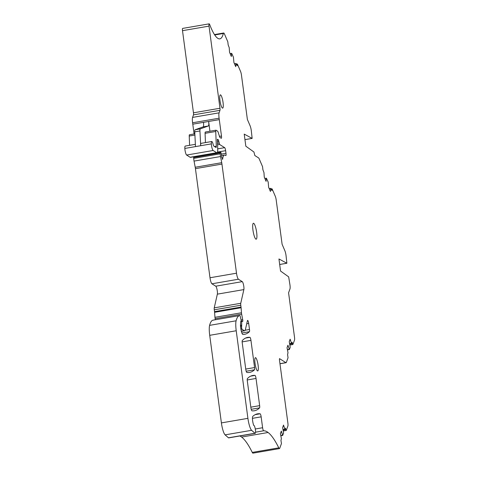 <?xml version="1.0" encoding="UTF-8"?>
<svg xmlns="http://www.w3.org/2000/svg" width="477" height="477" viewBox="0 0 477 477"><rect width="100%" height="100%" fill="white"/><g stroke="black" fill="none" stroke-linecap="round" stroke-linejoin="round"><path stroke-width="0.72" d="M241.761 325.081L240.486 325.302A2.695 0.549 -99.8 0 0 240.569 326.852L240.772 328.349A5.39 1.103 -99.8 0 0 242.871 334.443A188.582 38.571 -99.8 0 0 244.522 334.329A188.582 38.571 -99.8 0 0 249.405 331.706A2.695 0.549 -99.8 0 0 249.495 329.482L248.69 323.442A2.695 0.549 -99.8 0 0 247.617 320.401A2.695 0.549 -99.8 0 0 247.426 320.711L245.422 329.506A10.774 2.206 -99.8 0 1 244.653 330.758A10.774 2.206 -99.8 0 1 244.23 330.65L242.006 329.249L241.624 328.045L241.72 321.397L241.821 320.967L242.602 321.444A1.616 0.328 -99.8 0 0 242.668 321.462A1.616 0.328 -99.8 0 0 242.698 319.685L241.648 314.122A2.695 0.549 -99.8 0 1 241.463 312.763L241.1 307.748A2.695 0.549 -99.8 0 0 241.028 307.081L240.784 305.244A2.695 0.549 -99.8 0 1 240.748 303.289L243.866 289.593A4.311 0.882 -99.8 0 0 243.586 285.115A4.311 0.882 -99.8 0 0 242.262 281.639L238.44 279.23A5.39 1.103 -99.8 0 1 236.509 273.202L221.948 164.082A5.39 1.103 -99.8 0 0 221.722 162.693L220.559 156.539A5.39 1.103 -99.8 0 1 220.201 153.821L220.302 152.127L220.946 152.533L221.465 154.423A5.39 1.103 -99.8 0 0 221.865 157.458L222.634 159.258A21.554 4.406 -99.8 0 1 224.458 155.067A21.554 4.406 -99.8 0 1 225.305 155.281L225.722 155.544A2.695 0.549 -99.8 0 0 225.83 155.574A2.695 0.549 -99.8 0 0 225.991 153.302L225.639 150.678A2.695 0.549 -99.8 0 0 224.673 147.661L219.575 144.448L218.377 139.839L217.399 139.242L217.721 148.931A8.079 1.652 -99.8 0 1 216.975 152.801A8.079 1.652 -99.8 0 1 216.659 152.718L213.13 150.493A4.579 0.936 -99.8 0 1 211.347 143.881A4.579 0.936 -99.8 0 1 211.758 141.514A4.579 0.936 -99.8 0 1 213.165 144.453A2.695 0.549 -99.8 0 0 213.887 146.159L215.956 147.465A2.695 0.549 -99.8 0 0 216.063 147.488A2.695 0.549 -99.8 0 0 216.308 146.2L215.741 131.485A2.695 0.549 -99.8 0 1 215.992 130.191A2.695 0.549 -99.8 0 1 216.099 130.221L217.613 131.175A2.695 0.549 -99.8 0 1 218.156 132.242L219.498 136.452A2.695 0.549 -99.8 0 0 220.04 137.519L221.215 138.258A2.695 0.549 -99.8 0 0 221.316 138.288A2.695 0.549 -99.8 0 0 221.477 136.023L219.295 119.632A5.39 1.103 -99.8 0 1 219.295 119.632L203.44 122.356A5.39 1.103 80.2 0 1 203.154 126.87L195.051 129.786L200.251 128.897L208.354 125.976A5.39 1.103 80.2 0 0 208.634 121.462L209.94 131.235M205.444 142.599L205.086 133.316A2.695 0.549 80.2 0 1 205.337 132.022A2.695 0.549 80.2 0 1 205.438 132.051M200.251 128.897A4.043 0.829 80.2 0 0 199.941 130.96L200.692 145.712A4.579 0.936 80.2 0 1 201.103 143.344L211.758 141.514M211.347 143.881L195.492 146.606L194.741 131.855L199.941 130.96M195.051 129.786A4.043 0.829 80.2 0 0 194.741 131.855M192.78 124.181L219.289 119.626L219.104 118.213L192.595 122.774L192.78 124.181A5.39 1.103 -99.8 0 1 192.786 124.187L194.085 133.959M189.59 145.324L189.232 136.04A2.695 0.549 -99.8 0 1 189.482 134.752L194.843 133.828M213.13 150.493L186.62 155.055A4.579 0.936 -99.8 0 1 184.837 148.436A4.579 0.936 -99.8 0 1 185.249 146.069L195.373 144.328M280.834 435.549L282.646 435.239L281.335 431.107L280.416 433.599L281.388 438.661L280.941 440.444L281.46 443.55L279.731 448.273A4.692 0.96 -99.8 0 1 279.462 448.595L252.953 453.15A4.692 0.96 -99.8 0 1 252.267 452.411A107.76 22.043 -99.8 0 0 241.589 437.057A107.76 22.043 -99.8 0 0 239.842 435.972M279.462 448.595A4.692 0.96 -99.8 0 1 278.777 447.849A107.76 22.043 -99.8 0 0 268.098 432.496A107.76 22.043 -99.8 0 0 263.662 430.785A2.695 0.549 -99.8 0 1 262.606 427.738L261.152 416.844A2.695 0.549 -99.8 0 0 260.114 413.797A188.582 38.571 -99.8 0 0 257.586 413.833A188.582 38.571 -99.8 0 0 252.822 416.343A5.39 1.103 -99.8 0 0 252.542 420.016A5.39 1.103 -99.8 0 0 253.722 425.412A4.043 0.829 -99.8 0 1 253.812 425.371A4.043 0.829 -99.8 0 1 255.314 429.211A4.043 0.829 -99.8 0 1 255.183 433.331L228.674 437.892A4.043 0.829 -99.8 0 1 228.453 437.803L225.108 434.863A10.774 2.206 -99.8 0 1 221.4 422.902L209.713 335.319A13.469 2.755 -99.8 0 1 209.6 325.362A51.188 10.47 -99.8 0 1 213.082 320.139L213.082 320.139A25.323 5.181 -99.8 0 1 213.529 320.15M241.648 314.122L215.139 318.678L215.342 319.751M215.139 318.678A2.695 0.549 -99.8 0 1 214.954 317.318L214.59 312.31A2.695 0.549 -99.8 0 0 214.519 311.636L214.274 309.8A2.695 0.549 -99.8 0 1 214.239 307.85L217.357 294.148A4.311 0.882 -99.8 0 0 217.077 289.67A4.311 0.882 -99.8 0 0 215.753 286.2L211.931 283.791A5.39 1.103 -99.8 0 1 209.999 277.757L195.439 168.637A5.39 1.103 -99.8 0 0 195.212 167.254L194.05 161.095A5.39 1.103 -99.8 0 1 193.692 158.376L193.644 156.814M216.975 152.801L190.466 157.356A8.079 1.652 -99.8 0 1 190.15 157.279L186.62 155.055M192.595 122.774A7.006 1.431 -99.8 0 1 192.595 117.396L193.465 114.879A2.695 0.549 -99.8 0 0 193.465 112.81L182.506 30.677A2.695 0.549 -99.8 0 1 182.667 28.405L209.176 23.85A2.695 0.549 -99.8 0 1 209.713 24.601A51.188 10.47 -99.8 0 0 215.139 35.578A51.188 10.47 -99.8 0 0 219.831 38.858A51.188 10.47 -99.8 0 0 223.355 33.479A4.591 0.942 -99.8 0 1 223.671 33.002A4.591 0.942 -99.8 0 1 224.452 33.974L227.821 41.809L228.167 44.921L229.216 47.646L229.544 52.303L231.351 56.513L231.357 55.684L231.017 55.737M271.341 189.411L271.973 188.82L272.2 189.101L275.277 196.262A4.043 0.829 -99.8 0 1 276.195 199.97L282.11 244.296L284.811 250.586A5.39 1.103 -99.8 0 1 286.039 255.529L286.88 263.25L278.95 258.963L280.559 271.055L288.663 276.863L289.956 284.882A5.39 1.103 -99.8 0 1 289.944 289.044L288.579 292.771L294.494 337.096A4.043 0.829 -99.8 0 1 294.482 340.22L292.854 344.549L292.079 342.23L291.465 343.327L290.153 339.195L289.241 341.687L290.225 347.274L289.378 349.534L287.947 345.205L287.035 347.697L288.001 352.759L287.559 354.542L288.048 357.75L286.349 362.383A4.591 0.942 -99.8 0 1 286.087 362.699A4.591 0.942 -99.8 0 1 285.902 362.651L279.963 363.677M289.748 340.292L290.398 340.179M287.542 346.302L288.191 346.195M283.135 430.075L285.83 429.61L286.283 430.421L287.869 426.098A4.043 0.829 -99.8 0 0 287.875 422.98L279.409 359.521L279.516 358.626L285.902 362.651M285.83 429.61L285.467 428.125L284.852 429.228L283.541 425.09L282.623 427.583L283.612 433.176L282.646 435.239M283.135 426.194L283.785 426.08M280.929 432.204L281.579 432.09M255.183 433.331A4.043 0.829 -99.8 0 1 254.962 433.247L228.453 437.803M242.698 319.685L241.1 319.96L240.038 315.595A25.323 5.181 -99.8 0 0 239.591 315.577L239.591 315.577A51.188 10.47 -99.8 0 0 236.109 320.8A13.469 2.755 -99.8 0 0 236.222 330.758L247.909 418.347A10.774 2.206 -99.8 0 0 251.617 430.308L254.962 433.247M241.1 319.954L241.076 321.438L240.706 321.474M240.486 325.314L240.694 321.587L241.022 321.42M219.104 118.213A7.006 1.431 -99.8 0 1 219.104 112.834L192.595 117.396M209.176 23.85A2.695 0.549 -99.8 0 0 209.015 26.116L219.975 108.255A2.695 0.549 -99.8 0 1 219.975 110.318L219.104 112.834M230.141 53.692L231.697 53.424L231.357 55.684M231.697 53.424L233.444 57.192L233.909 62.457L235.716 66.667L235.716 65.832L235.382 65.892M234.505 63.84L236.061 63.572L235.716 65.832M236.061 63.572L237.111 65.719L237.468 64.252L240.545 71.413A4.043 0.829 -99.8 0 1 241.463 75.116L247.378 119.447L250.079 125.731A5.39 1.103 -99.8 0 1 251.301 130.674L252.148 138.402L244.212 134.115L245.828 146.2L253.931 152.008L254.849 155.544L258.582 157.899A4.591 0.942 -99.8 0 1 259.19 158.829L262.553 166.658L262.905 169.776L263.948 172.495L264.276 177.158L266.088 181.367L266.088 180.533L265.755 180.592M264.872 178.541L266.434 178.273L266.088 180.533M266.434 178.273L268.175 182.047L268.64 187.306L270.447 191.515L270.453 190.687L270.119 190.74M269.237 188.695L270.793 188.427L270.453 190.687M270.793 188.427L271.842 190.573L271.842 189.327M250.95 340.369L254.575 367.564A2.695 0.549 -99.8 0 1 254.485 369.788A188.582 38.571 -99.8 0 1 249.608 372.412A188.582 38.571 -99.8 0 1 246.812 372.406A2.695 0.549 -99.8 0 1 245.78 369.359L242.227 342.748A2.695 0.549 -99.8 0 1 242.31 340.53A188.582 38.571 -99.8 0 1 247.7 337.394A188.582 38.571 -99.8 0 1 249.906 337.322A2.695 0.549 -99.8 0 1 250.95 340.369L242.143 341.884M256.03 378.452L259.655 405.647A2.695 0.549 -99.8 0 1 259.571 407.871A188.582 38.571 -99.8 0 1 254.414 410.769A188.582 38.571 -99.8 0 1 251.939 410.804A2.695 0.549 -99.8 0 1 250.902 407.763L247.307 380.831A2.695 0.549 -99.8 0 1 247.39 378.613A188.582 38.571 -99.8 0 1 252.78 375.477A188.582 38.571 -99.8 0 1 254.986 375.405A2.695 0.549 -99.8 0 1 256.03 378.452L247.229 379.966M220.624 94.923A6.738 1.377 -99.8 0 1 222.962 101.863A6.738 1.377 -99.8 0 1 222.646 108.13A6.738 1.377 -99.8 0 1 222.383 108.064A6.738 1.377 -99.8 0 1 220.046 101.124A6.738 1.377 -99.8 0 1 220.362 94.857A6.738 1.377 -99.8 0 1 220.624 94.923M257.449 370.879A6.738 1.377 -99.8 0 1 255.117 363.939A6.738 1.377 -99.8 0 1 255.428 357.667A6.738 1.377 -99.8 0 1 255.696 357.738A6.738 1.377 -99.8 0 1 258.027 364.678A6.738 1.377 -99.8 0 1 257.711 370.945A6.738 1.377 -99.8 0 1 257.449 370.879M253.746 223.343A8.079 1.652 -99.8 0 1 256.548 231.673A8.079 1.652 -99.8 0 1 256.167 239.192A8.079 1.652 -99.8 0 1 255.851 239.114A8.079 1.652 -99.8 0 1 253.054 230.785A8.079 1.652 -99.8 0 1 253.43 223.26A8.079 1.652 -99.8 0 1 253.746 223.343M203.154 126.87L208.354 125.976M203.44 122.356L192.786 124.187M216.308 146.2L214.459 146.517M215.741 131.485L205.086 133.316M221.477 136.023L219.468 136.368M194.908 135.063L189.232 136.04M195.492 146.606L184.837 148.436M289.748 344.173L292.443 343.708M289.688 343.816L291.542 343.494M289.652 343.637L291.465 343.327M287.482 349.826L289.336 349.51M287.446 349.647L289.259 349.337M283.076 429.717L284.93 429.395M283.04 429.538L284.852 429.228M280.87 435.728L282.724 435.406M278.777 447.849L252.267 452.411M268.098 432.496L241.589 437.057M263.662 430.785L255.553 432.18M262.606 427.738L255.273 429.002M261.152 416.844L252.452 418.341M260.114 413.797L255.189 414.644M251.617 430.308L225.108 434.863M247.909 418.347L221.4 422.902M236.222 330.758L209.713 335.319M236.109 320.8L209.6 325.362M239.591 315.577L213.082 320.139L239.591 315.577M249.405 331.706L241.875 333M249.495 329.482L245.196 330.221M248.69 323.442L246.728 323.782M244.23 330.65L241.302 331.157M242.006 329.249L240.939 329.434M241.624 328.045L240.748 328.194M241.41 326.471L240.539 326.62M241.44 325.588L240.48 325.749M241.72 321.397L240.694 321.576M241.463 312.763L214.954 317.318M241.1 307.748L214.59 312.31M241.028 307.081L214.519 311.636M240.784 305.244L214.274 309.8M240.748 303.289L214.239 307.85M243.866 289.593L217.357 294.148M242.262 281.639L215.753 286.2M238.44 279.23L211.931 283.791M236.509 273.202L209.999 277.757M221.948 164.082L195.439 168.637M221.722 162.693L195.212 167.254M220.559 156.539L194.05 161.095M220.201 153.821L193.692 158.376M220.13 152.914L193.62 157.47M222.634 159.258L222.324 159.312M225.991 153.302L221.435 154.089M225.639 150.678L217.5 152.074M224.673 147.661L217.715 148.854M219.575 144.448L217.56 144.793M219.104 143.022L217.5 143.297M218.848 141.264L217.429 141.508M218.377 139.839L217.279 140.029M216.659 152.718L190.15 157.279M219.975 110.318L193.465 114.879M219.975 108.255L193.465 112.81M209.015 26.116L182.506 30.677M223.355 33.479L214.716 34.964M236.61 64.556L237.111 64.473M252.112 138.396L244.951 139.624M286.844 263.244L279.683 264.479M254.575 367.564L245.738 369.079M254.485 369.788L246.174 371.219M249.906 337.322L245.595 338.062M259.571 407.871L251.206 409.308M259.655 405.647L250.824 407.161M254.986 375.405L250.675 376.144M215.992 130.191L205.337 132.022M289.909 345.056L292.854 344.549M289.694 343.845L291.584 343.518M287.488 349.856L289.378 349.534M286.087 362.699L279.975 363.748M283.29 430.958L286.236 430.451M283.076 429.747L284.972 429.419M280.87 435.757L282.766 435.429M241.076 321.438L240.7 321.498M244.653 330.758L241.35 331.33M241.475 325.564L240.48 325.731M220.249 152.109L217.238 152.628M224.458 155.067L221.572 155.562M223.671 33.002L214.465 34.582M231.744 53.335L230.105 53.615M236.103 63.489L234.469 63.769M237.236 63.972L236.419 64.109M252.148 138.402L244.951 139.636M266.476 178.183L264.842 178.47M270.841 188.337L269.201 188.618M271.973 188.82L271.151 188.964M286.88 263.25L279.683 264.491"/></g></svg>
